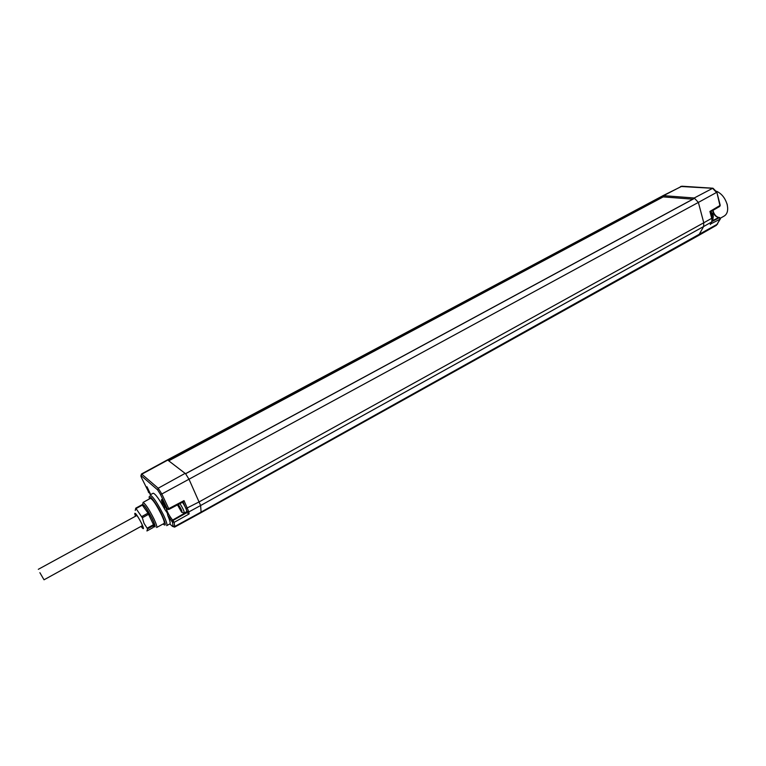 <?xml version="1.0" encoding="UTF-8"?>
<svg xmlns="http://www.w3.org/2000/svg" width="766" height="766" viewBox="0 0 766 766"><rect width="100%" height="100%" fill="white"/><g stroke="black" fill="none" stroke-linecap="round" stroke-linejoin="round"><path stroke-width="1.15" d="M167.467 459.859L185.602 473.742L189.03 479.305L200.625 505.512L201.123 512.645L174.658 527.094M680.629 186.473L712.581 188.292L716.536 192.448L698.372 202.416L694.216 197.992L663.548 195.656L662.954 195.703L663.586 196.919M166.758 525.6L169.861 523.906C170.655 523.389 169.956 520.583 167.773 515.489L167.294 513.029L164.91 509.543C159.29 499.212 155.383 493.764 153.181 493.208L153.104 493.247M166.672 525.648C167.524 524.949 166.481 521.426 163.551 515.078C157.403 502.927 152.884 496.224 149.992 494.96L153.181 493.208M163.158 523.944L163.694 524.471C166.27 526.414 165.734 523.37 162.114 515.336C156.829 503.961 148.192 492.337 149.265 497.919L149.456 498.886M156.666 527.468L164.077 523.446C164.776 522.872 163.914 519.99 161.511 514.79C156.484 504.861 152.798 499.384 150.442 498.34L150.385 498.379M186.224 511.937L189.106 513.957L188.857 511.918L184.012 500.619L183.036 501.893M164.91 509.543C163.981 507.006 164.068 506.163 165.15 507.035L167.965 509.467L168.922 509.4L168.721 508.653L184.012 500.619M150.28 493.687C147.666 490.039 146.565 487.731 146.995 486.764L150.28 493.687M164.939 506.69C162.191 502.869 161.071 500.495 161.578 499.547L164.939 506.69M160.372 494.262L161.827 493.984L168.721 508.653L167.275 508.921L160.372 494.262L157.585 489.847L141.231 475.743C140.666 475.37 140.81 476.146 141.681 478.061L148.949 492.662M185.602 473.742L694.676 198.27M716.823 192.094L719.944 205.614L719.504 206.475M713.893 213.168L712.955 210.391M716.526 191.251C721.62 193.587 725.163 198.001 727.145 204.512C728.38 210.162 727.403 214.011 724.196 216.041L720.413 218.186M727.164 204.062L727.681 208.026M169.813 523.934L172.494 526.395L173.078 526.127L172.436 522.019L173.02 520.43L172.628 520.076L172.044 521.665L167.773 515.489M184.223 513.048L186.684 511.688C186.894 510.099 185.487 506.968 182.471 502.285M719.686 217.506L711.901 221.566M720.385 218.837L718.508 217.496C715.511 216.74 713.558 214.423 712.648 210.554M710.676 223.95L720.097 219.162L716.421 225.309L698.669 235.449M172.494 526.395L174.619 527.113L174.725 526.491L174.102 522.383L173.02 520.43L186.981 512.607M713.012 188.225L716.842 192.17L720.241 205.336L709.919 211.435L710.388 211.866M179.886 507.532L179.234 507.896L178.488 506.269L180.221 508.193L180.556 509.026L179.857 509.112L179.34 508.222L180.058 507.82M180.766 509.4L180.02 509.266M180.307 509.658L180.786 510.022M181.015 509.878L180.91 510.549L180.575 510.127M180.556 509.026L181.015 510.127M692.837 199.189L663.212 196.891L168.874 460.749M156.599 527.506C157.25 526.96 156.369 524.097 153.956 518.917C148.93 509.026 145.272 503.54 142.983 502.477L150.442 498.34M153.832 526.386L153.937 526.481C155.919 528.004 155.441 525.572 152.52 519.176C146.565 507.791 143.165 503.099 142.323 505.12M154.138 526.223L154.722 525.38C154.378 521.914 146.727 507.848 143.836 505.349L142.677 505.273M154.761 525.869L153.468 526.587M153.842 525.39L147.56 528.866L146.938 530.972L153.171 527.525L153.842 525.39L148.001 513.153L142.064 504.737L135.764 508.164L135.256 510.453M147.56 528.866L144.027 523.36L142.313 517.739L135.764 508.164M141.068 526.366L141.806 527.381C144.056 529.986 143.989 528.655 141.605 523.389C136.731 514.312 134.538 511.468 134.998 514.857L135.525 516.217M135.563 516.198C134.529 513.593 134.519 512.732 135.534 513.613C138.991 518.055 141.576 522.814 143.29 527.879L142.533 528.119L141.116 526.338M142.428 505.081L136.128 508.509M148.001 513.153L141.672 516.619M148.633 514.273L142.313 517.739M153.593 524.633L147.292 528.109M39.889 572.69L44.026 579.795L39.889 572.69M141.231 475.743L141.423 474.039M157.585 489.847L158.189 488.22L141.806 474.192L167.907 460.002M167.61 459.839L662.954 195.703L167.495 459.849L141.442 474.03L140.906 476.012M681.97 186.215L662.59 195.857M694.216 197.992L712.83 188.216L681.797 186.205L663.548 195.656M148.317 492.04L150.892 494.472M165.15 507.035L165.743 507.561M165.935 507.724C167.256 512.119 169.487 516.236 172.628 520.076L186.435 512.138M709.919 211.435L711.729 218.329L703.772 222.772L698.372 202.416L161.827 493.984L158.189 488.22L185.18 473.34M168.204 460.232L663.356 196.077M710.589 212.508C713.251 215.581 713.788 218.224 712.208 220.455C714.065 216.184 713.472 213.312 710.417 211.847L719.743 206.427L720.222 205.259M718.948 217.439L712.131 220.867M717.656 224.017L201.286 511.975L174.725 526.491L173.078 526.127M201.161 512.617L698.573 235.507L703.609 226.544L200.625 505.512L188.857 511.918L187.191 511.554L187.392 513.134M189.106 513.957L174.102 522.383L172.044 521.665M187.191 511.554L183.074 501.969M186.109 508.509L199.342 501.778L703.772 222.772L703.609 226.544L711.557 222.035L710.245 224.572M712.016 217.956L711.777 221.834L710.57 224.16M711.834 221.709L712.035 218.032L710.388 211.761M181.628 512.234L184.194 513.067C184.386 511.458 182.969 508.308 179.933 503.616M177.482 504.909L181.676 512.272C182.509 511.698 181.37 509.103 178.248 504.507M179.493 507.111L179.005 507.389M179.857 509.112L180.431 508.796M716.421 225.309L720.318 218.971L718.767 217.42C716.823 217.075 715.128 215.495 713.663 212.68M168.932 509.4L183.208 501.893M167.965 509.467L168.922 509.4M694.762 198.145L185.544 473.685M142.639 504.105L142.802 503.578M142.6 505.321L143.29 504.947M38.31 569.32L136.99 515.422M44.035 579.795L142.533 525.562"/></g></svg>
